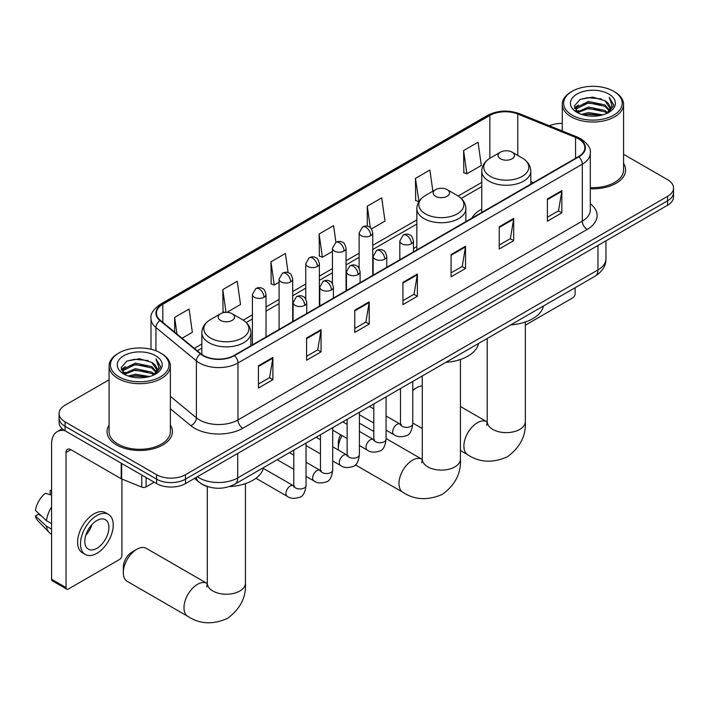 <?xml version="1.0" encoding="UTF-8"?>
<svg xmlns="http://www.w3.org/2000/svg" width="709" height="709" viewBox="0 0 709 709"><rect width="100%" height="100%" fill="white"/><g stroke="black" fill="none" stroke-linecap="round" stroke-linejoin="round"><path stroke-width="1.06" d="M416.839 246.608A36.097 20.845 0 0 0 413.444 248.691M481.757 209.128A36.097 20.845 0 0 0 471.839 218.168M208.481 486.861A20.437 11.796 180 0 1 200.23 482.997M109.08 379.785L65.077 405.185A20.437 11.796 0 0 0 59.095 413.533L59.095 422.431A20.437 11.796 0 0 0 65.077 430.771L156.583 483.6A20.437 11.796 0 0 0 185.474 483.6L667.568 205.264A20.437 11.796 0 0 0 673.55 196.925L673.55 192.476A20.437 11.796 0 0 1 667.568 200.815A20.437 11.796 0 0 0 673.55 192.476L673.55 188.027A20.437 11.796 0 0 0 667.568 179.687L623.566 154.287M59.095 413.533A20.437 11.796 0 0 0 65.077 421.873L156.583 474.702A20.437 11.796 0 0 0 185.474 474.702L185.474 479.151L667.568 200.815L185.474 479.151A20.437 11.796 0 0 1 156.583 479.151A20.437 11.796 0 0 0 185.474 479.151L185.474 483.6M65.077 421.873L65.077 426.322L156.583 479.151L65.077 426.322A20.437 11.796 0 0 1 59.095 417.982A20.437 11.796 0 0 0 65.077 426.322L65.077 430.771M109.08 425.037A32.694 18.877 0 0 0 107.032 431.604A32.694 18.877 0 0 0 116.604 444.951A32.694 18.877 0 0 0 152.24 449.045A32.694 18.877 0 0 0 172.42 431.604A32.694 18.877 0 0 0 170.373 425.037A32.694 18.877 0 0 1 172.42 431.604A32.694 18.877 0 0 1 152.24 449.045A32.694 18.877 0 0 1 116.604 444.951A32.694 18.877 0 0 1 107.032 431.604A32.694 18.877 0 0 1 109.08 425.037M578.464 138.813A21.793 12.585 180 0 1 584.854 147.711A21.793 12.585 180 0 1 578.464 156.609L234.121 355.413A21.793 12.585 180 0 1 200.851 353.738L160.394 320.371A21.793 12.585 180 0 1 156.45 313.156A21.793 12.585 180 0 1 162.831 304.258L489.857 115.452A21.793 12.585 180 0 1 517.774 114.043L575.557 137.404A21.793 12.585 180 0 1 578.464 138.813M578.854 138.592A22.342 12.895 0 0 0 575.868 137.147L518.084 113.786A22.342 12.895 0 0 0 489.476 115.23L162.45 304.037A22.342 12.895 0 0 0 159.95 320.557L200.408 353.915A22.342 12.895 0 0 0 234.502 355.634L578.854 156.831A22.342 12.895 0 0 0 578.854 138.592M258.439 365.791L258.439 388.036L272.885 379.687L272.885 357.442L258.439 365.791M258.439 384.083L269.571 377.658L272.832 358.187A5.45 3.146 -120 0 0 272.885 357.442M269.473 377.72L272.885 379.687M306.598 337.98L306.598 360.225L321.053 351.886L321.053 329.641L306.598 337.98M306.598 356.281L317.729 349.856L320.991 330.376A5.45 3.146 -120 0 0 321.053 329.641M317.632 349.909L321.053 351.886M354.766 310.179L354.766 332.424L369.212 324.084L369.212 301.839L354.766 310.179M354.766 328.471L365.888 322.054L369.15 302.575A5.45 3.146 -120 0 0 369.212 301.839M365.791 322.108L369.212 324.084M547.401 198.954L547.401 221.199L561.856 212.86L561.856 190.615L547.401 198.954M547.401 217.255L558.532 210.83L561.794 191.35A5.45 3.146 -120 0 0 561.856 190.615M558.435 210.883L561.856 212.86M499.242 226.765L499.242 249.01L513.688 240.661L513.688 218.416L499.242 226.765M499.242 245.057L510.374 238.632L513.635 219.161A5.45 3.146 -120 0 0 513.688 218.416M510.276 238.694L513.688 240.661M451.084 254.566L451.084 276.811L465.529 268.472L465.529 246.227L451.084 254.566M451.084 272.868L462.215 266.442L465.476 246.962A5.45 3.146 -120 0 0 465.529 246.227M462.117 266.495L465.529 268.472M402.925 282.368L402.925 304.613L417.371 296.273L417.371 274.029L402.925 282.368M402.925 300.669L414.047 294.244L417.309 274.773A5.45 3.146 -120 0 0 417.371 274.029M413.95 294.306L417.371 296.273M590.305 188.771A32.694 18.877 0 0 0 625.613 169.956A32.694 18.877 0 0 0 623.566 163.389A32.694 18.877 0 0 1 625.613 169.956A32.694 18.877 0 0 1 590.305 188.771M185.474 474.702L667.568 196.366A20.437 11.796 0 0 0 673.55 188.027M562.264 123.41A20.437 11.796 0 0 0 549.351 125.759M226.898 312.368L240.511 304.498L237.249 281.26L222.803 289.6L223.034 311.712M182.071 338.246L192.352 332.308L189.09 309.062L174.644 317.41L174.644 332.122M371.463 228.901L384.996 221.084L381.734 197.846L367.28 206.186L367.28 226.198M432.862 191.182L429.893 170.036L415.447 178.384L415.678 200.487M463.606 150.574L466.868 173.82L481.314 165.472L478.052 142.234L463.606 150.574L463.837 172.686M288.102 272.646L285.408 253.459L270.962 261.798L271.192 283.91M335.915 242.345L333.576 225.648L319.121 233.988L319.36 256.1M319.121 233.988L322.382 257.234L332.441 251.429M322.382 257.234L319.121 256.011M367.28 206.186L370.293 227.642M415.447 178.384L418.948 201.489M418.709 201.622L415.447 200.408M466.868 173.82L463.606 172.597M270.962 261.798L274.223 285.036L279.08 282.235M274.223 285.036L270.962 283.822M224.948 312.43L222.803 311.623M222.803 289.6L225.994 312.359M174.644 317.41L176.975 334.045M525.342 325.192L572.686 297.86A3.403 1.967 120 0 0 575.096 293.694L575.096 287.73M572.207 115.177A29.291 16.91 0 0 0 613.622 115.177A29.291 16.91 0 0 0 613.622 91.266L614.588 91.824A30.647 17.698 0 0 1 623.566 104.338A30.647 17.698 0 0 1 604.644 120.681A30.647 17.698 0 0 1 571.241 116.843A30.647 17.698 0 0 1 562.264 104.338A30.647 17.698 0 0 1 571.241 91.824L572.207 91.266A29.291 16.91 0 0 0 572.207 115.177M590.305 187.584A30.647 17.698 0 0 0 623.566 169.956L623.566 104.338M581.442 114.379L588.505 112.571L602.836 114.867M583.463 115L588.505 113.963L600.745 115.39L587.557 114.335L583.604 115.035M577.029 112.102L588.505 107.006L604.954 110.48L607.604 112.669M577.738 112.687L588.505 108.397L604.954 111.871L606.869 113.334M576.089 111.162L576.47 107.476L588.505 101.449L604.954 104.914L609.456 110.028M575.938 110.489L576.47 108.858L588.505 102.84L604.954 106.306L609.137 110.693M606.691 113.475A17.025 9.829 0 0 0 609.944 107.697A17.025 9.829 0 0 0 604.954 100.749L609.935 108.034M608.809 94.049A22.475 12.975 0 0 0 577.073 94.013A22.475 12.975 0 0 0 576.922 112.341A22.475 12.975 0 0 0 577.02 112.394A22.475 12.975 0 0 0 608.907 112.341A22.475 12.975 0 0 0 608.809 94.049M604.954 100.749L592.724 97.098L580.148 99.411L574.325 105.995L578.189 113.015M608.092 112.793L613.515 105.907L613.631 104.666L609.208 97.284L611.991 105.561L606.877 113.396M614.588 91.824L613.622 91.266A29.291 16.91 0 0 0 572.207 91.266M609.208 97.284L613.622 104.95M579.856 99.552L587.557 97.656L601.347 98.888M574.547 108.504L577.055 106.527M582.585 104.179L587.557 103.213L600.86 104.303M582.585 109.735L587.557 108.778L600.86 109.868M574.396 107.954L578.526 105.021M576.594 111.694L578.526 110.586M422.28 385.873A19.072 11.007 120 0 0 416.697 387.699L412.762 389.977L416.697 387.699A19.072 11.007 120 0 0 412.762 390.65M500.492 158.807A8.171 4.715 0 0 0 512.058 158.807A8.171 4.715 0 0 0 512.058 152.134L522.205 157.992A22.528 13.001 0 0 1 522.205 176.381A22.528 13.001 0 0 1 490.344 176.381A22.528 13.001 0 0 1 490.344 157.992C484.805 161.289 481.934 165.658 481.757 171.117A24.523 14.153 0 0 0 488.935 181.132A24.523 14.153 0 0 0 515.656 184.198A24.523 14.153 0 0 0 530.793 171.117C530.616 165.658 527.753 161.289 522.205 157.992L512.058 152.134A8.171 4.715 0 0 0 500.492 152.134A8.171 4.715 0 0 0 500.492 158.807M510.781 324.864A37.462 21.624 0 0 0 543.466 305.996M342.066 435.556A19.072 11.007 120 0 0 338.29 448.54L338.29 442.983A12.257 7.081 -60 0 1 340.657 434.741M338.29 448.54A19.072 11.007 120 0 0 338.361 450.064M435.574 196.287A8.171 4.715 0 0 0 447.131 196.287A8.171 4.715 0 0 0 447.131 189.613L457.278 195.471A22.528 13.001 0 0 1 457.278 213.861A22.528 13.001 0 0 1 425.427 213.861A22.528 13.001 0 0 1 425.427 195.471C419.879 198.768 417.016 203.146 416.839 208.597A24.523 14.153 0 0 0 424.017 218.611A24.523 14.153 0 0 0 450.738 221.678A24.523 14.153 0 0 0 465.875 208.597C465.689 203.146 462.826 198.768 457.278 195.471L447.131 189.613A8.171 4.715 0 0 0 435.574 189.613A8.171 4.715 0 0 0 435.574 196.287M445.855 362.343A37.462 21.624 0 0 0 478.54 343.475M373.82 431.462L361.315 424.239A19.072 11.007 120 0 0 359.401 423.512M123.304 572.659L123.304 567.103A12.257 7.081 -60 0 1 131.971 552.089L136.784 549.307A19.072 11.007 120 0 0 123.304 572.659A19.072 11.007 120 0 0 127.248 581.389L187.938 616.431A19.072 11.007 -60 0 1 185.014 601.143A19.072 11.007 -60 0 1 197.465 584.34A19.072 11.007 -60 0 1 207.001 583.401L207.294 583.56M220.588 320.406A8.171 4.715 0 0 0 232.144 320.406A8.171 4.715 0 0 0 232.144 313.733L242.292 319.591A22.528 13.001 0 0 1 242.292 337.989A22.528 13.001 0 0 1 210.44 337.989A22.528 13.001 0 0 1 210.44 319.591C204.892 322.887 202.03 327.266 201.843 332.725A24.523 14.153 0 0 0 209.031 342.731A24.523 14.153 0 0 0 235.751 345.797A24.523 14.153 0 0 0 250.889 332.725C250.702 327.266 247.84 322.887 242.292 319.591L232.144 313.733A8.171 4.715 0 0 0 220.588 313.733A8.171 4.715 0 0 0 220.588 320.406M229.459 486.551A37.462 21.624 0 0 0 263.553 467.594M207.001 583.401L146.32 548.358A19.072 11.007 120 0 0 136.784 549.307L131.971 552.089M146.107 477.547L146.107 486.87L154.172 482.209M64.847 430.638A27.243 15.731 -120 0 0 57.234 431.648A27.243 15.731 -120 0 0 51.589 444.118L51.589 579.253L66.043 587.593L66.043 452.457A6.815 3.935 60 0 1 67.452 449.338A6.815 3.935 60 0 1 70.856 449.674L121.212 478.752L121.212 463.181M66.043 587.593A3.403 1.967 120 0 0 66.743 589.152L52.298 580.813A3.403 1.967 -60 0 1 51.589 579.253M66.743 589.152A3.403 1.967 120 0 0 68.445 588.984L119.493 559.507A3.403 1.967 120 0 0 121.904 555.342L121.904 479.071M146.107 486.87A3.403 1.967 180 0 1 141.747 487.083L121.664 478.974A3.403 1.967 180 0 1 121.212 478.752M96.858 548.332A17.025 9.829 120 0 0 107.99 533.328A17.025 9.829 120 0 0 105.375 519.679A17.025 9.829 120 0 0 96.858 520.53A17.025 9.829 120 0 0 85.736 535.534A17.025 9.829 120 0 0 88.35 549.174A17.025 9.829 120 0 0 96.858 548.332M85.86 535.135A17.025 9.829 120 0 0 91.975 524.545M51.589 490.929L50.144 490.486L50.144 493.907L51.589 494.74M108.442 514.371L105.552 512.704A23.158 13.374 120 0 0 93.969 513.857A23.158 13.374 120 0 0 78.841 534.258A23.158 13.374 120 0 0 82.395 552.816L85.284 554.482A23.158 13.374 120 0 0 96.858 553.339A23.158 13.374 120 0 0 111.987 532.929A23.158 13.374 120 0 0 108.442 514.371A23.158 13.374 120 0 0 96.858 515.523A23.158 13.374 120 0 0 81.73 535.924A23.158 13.374 120 0 0 85.284 554.482M51.589 506.846A22.475 12.975 120 0 0 46.475 520.698L35.45 510.383A17.707 10.227 120 0 1 45.332 493.269L51.589 495.166M51.589 523.65L46.475 520.698M41.414 515.966L38.41 514.229L35.45 515.939L46.475 526.255L51.589 529.215M46.475 526.255A22.475 12.975 120 0 0 49.249 532.539A22.475 12.975 120 0 0 50.951 533.877L51.589 534.249M51.589 490.087A17.707 10.227 120 0 0 50.144 490.486M35.45 515.939A17.707 10.227 120 0 0 37.542 520.353L49.249 532.539M119.015 376.825A29.291 16.91 0 0 0 160.438 376.825A29.291 16.91 0 0 0 160.438 352.914L161.395 353.472A30.647 17.698 0 0 1 170.373 365.986A30.647 17.698 0 0 1 151.451 382.328A30.647 17.698 0 0 1 118.048 378.491A30.647 17.698 0 0 1 109.08 365.986A30.647 17.698 0 0 1 118.048 353.472L119.015 352.914A29.291 16.91 0 0 0 119.015 376.825M109.08 365.986L109.08 431.604A30.647 17.698 0 0 0 118.048 444.118A30.647 17.698 0 0 0 151.451 447.955A30.647 17.698 0 0 0 170.373 431.604L170.373 365.986M128.249 376.027L135.322 374.219L149.643 376.514M130.27 376.647L135.322 375.61L147.552 377.037M123.845 373.758L135.322 368.653L151.761 372.128L154.411 374.317M124.545 374.334L135.322 370.045L151.761 373.519L153.676 374.981M122.896 372.81L123.277 369.123L135.322 363.097L151.761 366.562L156.264 371.676M122.746 372.136L123.277 370.506L135.322 364.488L151.761 367.953L155.945 372.34M153.507 375.123A17.025 9.829 0 0 0 156.751 369.345A17.025 9.829 0 0 0 151.761 362.396L156.742 369.681M155.617 355.696A22.475 12.975 0 0 0 123.88 355.67A22.475 12.975 0 0 0 123.738 373.989A22.475 12.975 0 0 0 123.836 374.042A22.475 12.975 0 0 0 155.714 373.989A22.475 12.975 0 0 0 155.617 355.696M151.761 362.396L139.531 358.745L126.955 361.058L121.133 367.643L124.997 374.662M154.899 374.441L160.331 367.554L160.438 366.314L156.015 358.931L158.798 367.209L153.685 375.043M161.395 353.472L160.438 352.914A29.291 16.91 0 0 0 119.015 352.914M156.015 358.931L160.429 366.597M126.663 361.2L134.364 359.303L148.154 360.535M121.354 370.151L123.862 368.175M129.392 365.826L134.364 364.86L147.667 365.95M129.392 371.383L134.364 370.426L147.667 371.516M130.412 376.683L134.364 375.983L147.534 377.037M121.204 369.602L125.333 366.668M123.401 373.342L125.333 372.234M197.377 476.732A27.243 15.731 0 0 0 199.202 477.901A27.243 15.731 0 0 0 237.728 477.901L597.971 269.916A27.243 15.731 0 0 0 605.956 258.794C606.151 265.556 602.553 271.343 595.152 276.156L234.909 484.132A13.622 7.861 60 0 0 237.728 477.901L237.728 453.432M597.971 245.447L597.971 269.916A13.622 7.861 60 0 1 595.152 276.156M196.269 477.37A13.622 9.111 129.5 0 0 198.644 481.801L194.505 478.389M667.568 205.264L667.568 196.366M156.583 483.6L156.583 474.702M590.305 203.758A34.059 19.657 180 0 1 587.141 229.459L242.788 428.263A6.815 3.935 60 0 1 237.976 419.923L582.319 221.119A27.243 15.731 0 0 0 590.305 209.997L590.305 153.047A27.243 15.731 180 0 1 582.319 164.169A6.815 3.935 -120 0 0 578.854 156.831M242.788 428.263A34.059 19.657 180 0 1 194.629 428.263A34.059 19.657 180 0 1 190.81 425.639L170.373 408.792M200.408 353.915A6.815 4.555 129.5 0 0 196.393 360.881L196.393 417.823A27.243 15.731 0 0 0 199.442 419.923A27.243 15.731 0 0 0 237.976 419.923L237.976 362.981A27.243 15.731 180 0 1 196.393 360.881L155.927 327.514A27.243 15.731 180 0 1 150.999 318.492L150.999 349.262M590.305 153.047C591.209 148.793 588.08 144.051 580.91 138.804L577.33 137.067A6.815 3.191 112 0 0 575.868 137.147M577.33 137.067L519.546 113.715C508.264 109.718 497.55 110.294 487.42 115.452A6.815 3.935 60 0 1 489.476 115.23M162.45 304.037A6.815 3.935 -120 0 0 160.394 304.258C153.321 309.337 150.193 314.087 150.999 318.492M159.95 320.557A6.815 4.555 129.5 0 0 155.927 327.514L155.927 350.787M519.546 113.715A6.815 3.191 112 0 0 518.084 113.786M234.502 355.634A6.815 3.935 60 0 1 237.976 362.981L582.319 164.169L582.319 221.119A6.815 3.935 60 0 0 587.141 229.459M170.373 396.375L196.393 417.823A6.815 4.555 -50.5 0 1 190.81 425.639M162.831 304.258L162.831 322.382M575.557 137.404L575.557 158.284M517.774 114.043L517.774 155.431M533.381 182.638L530.793 181.593M489.857 115.452L489.857 158.284M481.757 182.417L458.191 196.021M416.839 219.896L372.748 245.349M359.126 253.219L346.063 260.752M332.441 268.622L319.387 276.156M305.765 284.025L292.702 291.567M279.08 299.428L266.026 306.97M252.404 314.831L243.196 320.149M201.843 344.016L194.337 348.358M402.925 283.077L417.309 274.773M451.084 255.275L465.476 246.962M499.242 227.465L513.635 219.161M547.401 199.663L561.794 191.35M354.766 310.879L369.15 302.575M306.598 338.689L320.991 330.376M258.439 366.491L272.832 358.187M525.342 322.01L525.342 421.625A19.072 11.007 180 0 1 519.759 429.406A19.072 11.007 180 0 1 492.79 429.406A19.072 11.007 180 0 1 487.207 421.625L486.693 425.276M525.342 421.625C526.167 435.627 520.167 447.37 507.343 456.844C492.737 463.216 479.568 462.534 467.843 454.824A19.072 11.007 -60 0 1 464.918 439.545A19.072 11.007 -60 0 1 477.379 422.732A19.072 11.007 -60 0 1 486.915 421.793L487.198 421.952M460.425 359.49L460.425 459.104A19.072 11.007 180 0 1 454.841 466.894A19.072 11.007 180 0 1 427.873 466.894A19.072 11.007 180 0 1 422.28 459.104L421.775 462.764M460.425 459.104C461.249 473.107 455.249 484.85 442.425 494.333C427.811 500.696 414.641 500.022 402.925 492.303A19.072 11.007 -60 0 1 400 477.024A19.072 11.007 -60 0 1 412.461 460.221A19.072 11.007 -60 0 1 421.997 459.272L422.28 459.441M245.438 483.618L245.438 583.232A19.072 11.007 180 0 1 239.855 591.014A19.072 11.007 180 0 1 212.877 591.014A19.072 11.007 180 0 1 207.294 583.232L206.78 586.884M411.45 243.754A6.815 3.935 0 0 0 413.444 240.971C412.363 237.028 411.282 235.096 410.21 235.175C408.233 233.784 405.911 233.748 403.226 235.069A6.815 3.935 60 0 1 406.629 235.406A6.815 3.935 -120 0 1 411.45 243.754A6.815 3.935 0 0 1 401.817 243.754A6.815 3.935 0 0 1 399.823 240.971L403.226 235.069M386.077 430.159L393.938 434.688A6.133 3.536 -60 0 1 392.999 429.778A6.133 3.536 -60 0 1 396.996 424.372A6.133 3.536 -60 0 1 397.27 424.23A6.133 3.536 -60 0 1 400.062 424.071L386.077 415.997M400.851 424.691L400.301 425.143L400.505 423.822A6.133 3.536 -0 0 0 402.295 426.322A6.133 3.536 -0 0 0 410.688 426.472A6.133 3.536 -0 0 0 412.762 423.822C411.92 430.939 409.713 434.909 406.151 435.751C401.028 437.302 396.951 436.957 393.938 434.688M384.765 259.157A6.815 3.935 0 0 0 386.759 256.374C385.678 252.439 384.606 250.507 383.525 250.578C381.557 249.187 379.226 249.151 376.541 250.472A6.815 3.935 60 0 1 379.953 250.809A6.815 3.935 -120 0 1 384.765 259.157A6.815 3.935 0 0 1 375.132 259.157A6.815 3.935 0 0 1 373.138 256.374L376.541 250.472M359.401 445.562L367.253 450.091A6.133 3.536 -60 0 1 366.314 445.181A6.133 3.536 -60 0 1 370.32 439.784A6.133 3.536 -60 0 1 370.594 439.633A6.133 3.536 -60 0 1 373.386 439.474L359.401 431.4M374.175 440.094L373.625 440.546L373.82 439.226A6.133 3.536 -0 0 0 375.619 441.725A6.133 3.536 -0 0 0 384.003 441.875A6.133 3.536 -0 0 0 386.077 439.226C385.244 446.342 383.037 450.321 379.466 451.154C374.343 452.705 370.275 452.36 367.253 450.091M358.089 274.56A6.815 3.935 0 0 0 360.083 271.777C359.002 267.842 357.921 265.91 356.849 265.981C354.872 264.59 352.55 264.554 349.865 265.875A6.815 3.935 60 0 1 353.268 266.221A6.815 3.935 -120 0 1 358.089 274.56A6.815 3.935 0 0 1 348.456 274.56A6.815 3.935 0 0 1 346.462 271.777L349.865 265.875M332.716 460.965L340.568 465.494A6.133 3.536 -60 0 1 339.629 460.584A6.133 3.536 -60 0 1 343.635 455.187A6.133 3.536 -60 0 1 343.909 455.036A6.133 3.536 -60 0 1 346.701 454.877L332.716 446.803M347.49 455.497L346.94 455.949L347.135 454.629A6.133 3.536 -0 0 0 348.934 457.128A6.133 3.536 -0 0 0 357.327 457.278A6.133 3.536 -0 0 0 359.401 454.629C358.559 461.745 356.352 465.724 352.79 466.557C347.667 468.117 343.59 467.763 340.568 465.494M331.404 289.963A6.815 3.935 0 0 0 333.398 287.18C332.317 283.245 331.245 281.313 330.164 281.384C328.196 279.993 325.865 279.966 323.18 281.287A6.815 3.935 60 0 1 326.592 281.624A6.815 3.935 -120 0 1 331.404 289.963A6.815 3.935 0 0 1 321.771 289.963A6.815 3.935 0 0 1 319.777 287.18L323.18 281.287M306.04 476.368L313.892 480.906A6.133 3.536 -60 0 1 312.953 475.987A6.133 3.536 -60 0 1 316.958 470.59A6.133 3.536 -60 0 1 317.224 470.439A6.133 3.536 -60 0 1 320.025 470.289L306.04 462.215M320.814 470.9L320.264 471.352L320.459 470.032A6.133 3.536 -0 0 0 322.249 472.531A6.133 3.536 -0 0 0 330.642 472.69A6.133 3.536 -0 0 0 332.716 470.032C331.874 477.148 329.676 481.127 326.105 481.96C320.982 483.52 316.914 483.166 313.892 480.906M304.719 305.366A6.815 3.935 0 0 0 306.722 302.583C305.641 298.649 304.56 296.716 303.487 296.787C301.511 295.405 299.189 295.369 296.504 296.69A6.815 3.935 60 0 1 299.907 297.027A6.815 3.935 -120 0 1 304.719 305.366A6.815 3.935 0 0 1 295.095 305.366A6.815 3.935 0 0 1 293.092 302.583L296.504 296.69M255.958 478.265L287.207 496.309A6.133 3.536 -60 0 1 286.268 491.39A6.133 3.536 -60 0 1 290.273 485.993A6.133 3.536 -60 0 1 290.548 485.842A6.133 3.536 -60 0 1 293.34 485.692L263.367 468.383M294.129 486.303L293.579 486.764L293.774 485.435A6.133 3.536 -0 0 0 295.573 487.943A6.133 3.536 -0 0 0 303.957 488.093A6.133 3.536 -0 0 0 306.04 485.435C305.198 492.551 302.991 496.53 299.42 497.364C294.297 498.923 290.229 498.569 287.207 496.309M370.754 235.663A6.815 3.935 0 0 0 372.748 232.88C371.667 228.936 370.585 227.004 369.513 227.084C367.546 225.692 365.215 225.657 362.529 226.977A6.815 3.935 60 0 1 365.933 227.314A6.815 3.935 -120 0 1 370.754 235.663A6.815 3.935 0 0 1 361.12 235.663A6.815 3.935 0 0 1 359.126 232.88L362.529 226.977M344.069 251.066A6.815 3.935 0 0 0 346.063 248.283C344.982 244.348 343.909 242.416 342.837 242.487C340.861 241.095 338.53 241.06 335.853 242.381A6.815 3.935 60 0 1 339.257 242.717A6.815 3.935 -120 0 1 344.069 251.066A6.815 3.935 0 0 1 334.435 251.066A6.815 3.935 0 0 1 332.441 248.283L335.853 242.381M317.393 266.469A6.815 3.935 0 0 0 319.387 263.686C318.306 259.751 317.224 257.819 316.152 257.89C314.176 256.498 311.854 256.472 309.168 257.784A6.815 3.935 60 0 1 312.572 258.129A6.815 3.935 -120 0 1 317.393 266.469A6.815 3.935 0 0 1 307.759 266.469A6.815 3.935 0 0 1 305.765 263.686L309.168 257.784M290.708 281.872A6.815 3.935 0 0 0 292.702 279.089C291.621 275.154 290.548 273.222 289.467 273.293C287.499 271.91 285.169 271.875 282.483 273.195A6.815 3.935 60 0 1 285.895 273.532A6.815 3.935 -120 0 1 290.708 281.872A6.815 3.935 0 0 1 281.074 281.872A6.815 3.935 0 0 1 279.08 279.089L282.483 273.195M264.032 297.275A6.815 3.935 0 0 0 266.026 294.492C264.944 290.557 263.863 288.625 262.791 288.696C260.815 287.313 258.493 287.278 255.807 288.598A6.815 3.935 60 0 1 259.21 288.935A6.815 3.935 -120 0 1 264.032 297.275A6.815 3.935 0 0 1 254.398 297.275A6.815 3.935 0 0 1 252.404 294.492L255.807 288.598M66.043 452.457L70.856 449.674M121.664 463.438L121.664 478.974M141.747 487.083L141.747 475.03M234.909 484.132C223.947 489.644 212.984 489.644 202.021 484.132L198.644 481.801M605.956 258.794L605.956 240.838M487.42 115.452L160.394 304.258M481.757 186.564L461.24 198.405M416.839 224.044L372.748 249.497M359.126 257.358L346.063 264.9M332.441 272.77L319.387 280.303M305.765 288.173L292.702 295.706M279.08 303.576L266.026 311.118M252.404 318.979L246.245 322.533M201.843 348.163L197.288 350.795M575.885 110.923L575.885 109.789M562.264 130.979L562.264 104.338M467.843 454.824L460.425 450.543M422.28 428.52L412.762 423.025M530.793 184.136L530.793 171.117M481.757 212.443L481.757 171.117M500.492 152.134L490.344 157.992M486.915 421.793L460.425 406.496M487.207 338.477L487.207 421.625M402.925 492.303L355.342 464.838M465.875 221.616L465.875 208.597M416.839 249.922L416.839 208.597M435.574 189.613L425.427 195.471M421.997 459.272L386.077 438.543M422.28 375.956L422.28 459.104M245.438 583.232C246.262 597.235 240.262 608.969 227.438 618.452C212.824 624.815 199.654 624.142 187.938 616.431M250.889 345.735L250.889 332.725M201.843 354.491L201.843 332.725M220.588 313.733L210.44 319.591M207.294 486.534L207.294 583.232M401.312 424.567L400.062 424.071M412.762 381.451L412.762 423.822M413.444 251.881L413.444 240.971M373.82 423.078L359.401 414.747M400.505 388.532L400.505 423.822M399.823 259.751L399.823 240.971M373.82 408.925L369.504 406.425M374.627 439.97L373.386 439.474M386.077 396.863L386.077 439.226M386.759 267.293L386.759 256.374M347.135 438.481L332.716 430.159M373.82 403.935L373.82 439.226M373.138 275.154L373.138 256.374M347.135 424.328L342.819 421.828M347.951 455.373L346.701 454.877M359.401 412.266L359.401 454.629M360.083 282.696L360.083 271.777M320.459 453.884L306.04 445.562M347.135 419.338L347.135 454.629M346.462 290.557L346.462 271.777M320.459 439.731L316.143 437.24M321.266 470.776L320.025 470.289M332.716 427.669L332.716 470.032M333.398 298.099L333.398 287.18M293.774 469.287L277.201 459.716M320.459 434.741L320.459 470.032M319.777 305.96L319.777 287.18M293.774 455.134L289.458 452.643M294.581 486.179L293.34 485.692M306.04 443.072L306.04 485.435M306.722 313.502L306.722 302.583M293.774 450.153L293.774 485.435M293.092 321.363L293.092 302.583M372.748 275.384L372.748 232.88M359.126 268.294L359.126 232.88M346.063 290.787L346.063 248.283M332.441 283.706L332.441 248.283M319.387 306.191L319.387 263.686M305.765 299.109L305.765 263.686M292.702 321.594L292.702 279.089M279.08 329.455L279.08 279.089M266.026 336.997L266.026 294.492M252.404 344.858L252.404 294.492M57.234 431.648L62.259 428.741M122.701 372.571L122.701 371.436"/></g></svg>
